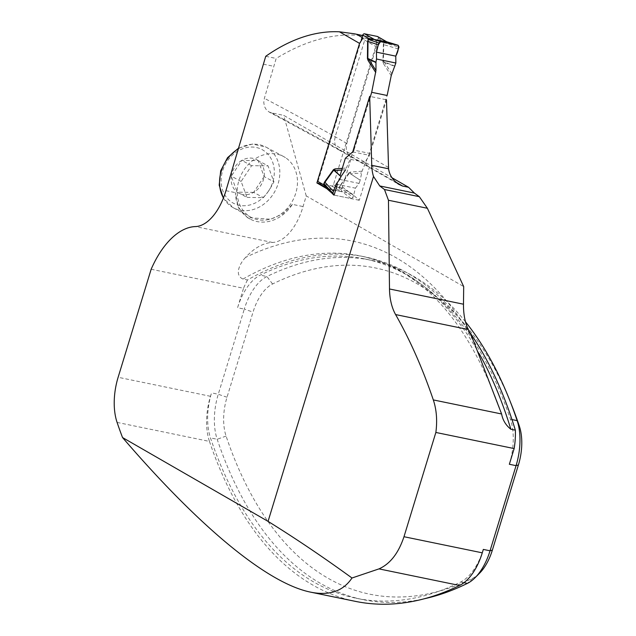 <?xml version="1.0" encoding="UTF-8"?>
<svg xmlns="http://www.w3.org/2000/svg" width="636" height="636" viewBox="0 0 636 636"><rect width="100%" height="100%" fill="white"/><g stroke="black" fill="none" stroke-linecap="round" stroke-linejoin="round"><path stroke-width="0.48" stroke-dasharray="3.18 2.39" d="M394.551 180.855L397.603 183.701L351.557 157.156C346.859 154.317 345.276 149.754 346.819 143.458L376.353 46.849L376.433 40.752L362.051 37.445M271.532 112.858A2282.524 335.395 17 0 1 342.081 151.177L339.378 150.16L337 148.164L335.164 144.889L334.528 140.93L335.172 136.748L364.706 40.14L360.994 35.6C334.107 32.73 305.837 40.346 276.175 58.448L264.369 98.302L263.773 102.499L264.457 106.474L266.349 109.782L269.068 111.976L271.532 112.858L283.696 115.362L392.03 177.762M360.994 35.6L369.977 37.039L376.433 40.752M369.977 37.039L362.631 35.529M263.328 64.164L273.774 66.311M265.729 56.302L276.175 58.448M117.088 422.407L209.459 441.416A48.63 25.917 101.6 0 1 210.5 396.3L211.55 392.873A48.63 25.917 -78.4 0 0 210.468 437.894A486.333 259.154 -78.4 0 0 356.152 598.23A486.333 259.154 -78.4 0 0 460.671 582.012A48.63 25.917 -78.4 0 0 483.32 549.417M151.153 269.259L243.524 288.275L237.578 307.737L244.296 309.12L218.267 394.256A48.63 25.917 -78.4 0 0 217.186 439.277A486.333 259.154 -78.4 0 0 362.87 599.613A486.333 259.154 -78.4 0 0 424.077 598.818M472.524 338.416A501.327 267.144 -78.4 0 0 245.536 257.445A81.058 43.192 101.6 0 1 272.518 242.459A49.441 26.346 -78.4 0 0 303.07 206.565L306.226 195.888L463.692 286.582M245.536 257.445C240.344 262.74 233.69 274.951 242.992 279.053L247.491 279.983A488.361 260.235 101.6 0 1 365.151 256.936A488.361 260.235 101.6 0 1 469.503 331.984M247.491 279.983A81.058 43.192 -78.4 0 0 243.524 288.275M509.349 464.272A48.63 25.917 -78.4 0 0 510.43 419.259A486.333 259.154 -78.4 0 0 364.746 258.924A486.333 259.154 -78.4 0 0 260.227 275.142A48.63 25.917 -78.4 0 0 237.578 307.737M306.226 195.888L283.696 115.362M386.481 99.812L369.5 155.335L364.786 162.299L369.349 167.403L359.292 200.284L351.97 193.813L342.089 188.121L351.557 157.156L339.378 150.16M330.72 192.112L334.099 195.101L351.255 198.631L353.067 197.375L355.413 188.153L337.358 184.432L340.125 175.409M209.459 441.416A488.361 260.235 -78.4 0 0 355.397 601.362M397.603 183.701L398.223 184.027M479.504 573.275A41.944 22.355 101.6 0 1 472.842 578.203A479.647 255.593 101.6 0 1 226.082 436.073A41.944 22.355 101.6 0 1 227.012 397.246L253.041 312.101A41.944 22.355 101.6 0 1 272.574 283.99A479.647 255.593 101.6 0 1 511.718 405.299M465.488 321.808A486.333 259.154 -78.4 0 0 371.464 260.299A486.333 259.154 -78.4 0 0 266.945 276.525A48.63 25.917 -78.4 0 0 244.296 309.12L253.041 312.101M385.853 99.685L370.398 96.505M292.393 204.371L282.837 213.863L270.594 219.245L247.364 217.528L238.468 207.821L235.415 192.644A36.475 30.488 118.2 0 0 250.107 219.054A36.475 30.488 118.2 0 0 292.393 204.371L303.07 206.565M286.375 158.277A34.447 28.795 -61.8 0 1 291.749 202.208A34.447 28.795 -61.8 0 1 251.061 217.266A34.447 28.795 -61.8 0 1 241.958 173.302A34.447 28.795 -61.8 0 1 283.6 156.543A34.447 28.795 -61.8 0 1 286.375 158.277M334.099 195.101L359.292 200.284M345.348 158.3L364.786 162.299M318.731 183.319L342.089 188.121M327.612 188.805L351.97 193.813M352.71 151.877L369.5 155.335M247.03 197.43L263.431 197.629L269.33 190.092L273.933 181.848L268.026 165.869L258.216 160.614L241.815 160.407L231.313 176.188L237.22 192.175L247.03 197.43L241.124 181.443L251.618 165.67L268.026 165.869M241.124 181.443L231.313 176.188A18.985 15.868 118.2 0 0 237.22 192.175A18.985 15.868 118.2 0 0 253.629 192.374L263.431 197.629M251.618 165.67L241.815 160.407A18.985 15.868 118.2 0 0 231.313 176.188M264.123 176.593L253.629 192.374A18.985 15.868 118.2 0 0 264.123 176.593A18.985 15.868 118.2 0 0 258.216 160.614L264.123 176.593L273.933 181.848M253.629 192.374L237.22 192.175M258.216 160.614A18.985 15.868 118.2 0 0 241.815 160.407M361.304 39.885L318 181.522A1.622 1.351 119.9 0 0 318.875 183.335L331.642 185.958A1.622 1.351 119.9 0 0 333.455 184.702L378.221 38.255A1.622 1.351 119.9 0 0 377.689 36.578M341.763 170.043L345.618 169.756L353.998 150.16L369.452 153.34L387.133 95.487M369.755 98.636L353.998 150.16M387.006 41.96L383.969 41.571L383.421 42.413L382.896 61.819L383.619 63.831L384.581 62.447L394.996 66.462M369.452 153.34L362.011 171.195L360.215 180.234L350.523 173.851L361.479 173.016M362.011 171.195L350.531 172.07L348.973 172.769L360.215 180.234M348.973 172.769L339.25 186.881L339.203 188.01L341.373 191.563L327.683 188.471M327.62 188.439L326.785 187.914M395.099 66.152L383.373 61.636L383.802 42.62L388.04 42.318M391.824 73.768L384.581 62.447L382.896 61.819M398.382 48.956L383.54 44.592A6.487 1.892 0.6 0 0 383.063 44.766M353.584 195.491L340.475 185.45L349.22 173.342L350.523 173.851L350.531 172.07M355.413 188.153L359.054 183.406L360.127 180.529M359.054 183.406L339.688 179.424M351.255 198.631L342.335 191.802L339.632 187.087L340.475 185.45A6.487 3.538 35.8 0 1 340.228 184.885M326.34 187.445L333.741 195.029M378.221 38.255L383.969 41.571A6.487 4.412 47.4 0 0 384.224 42.54M383.421 42.413A6.487 0.954 17 0 0 383.802 42.62L399.01 47.096M339.25 186.881A6.487 0.954 17 0 0 339.632 187.087L353.067 197.375M333.455 184.702L339.203 188.01A6.487 3.029 -7.8 0 1 339.894 187.525M341.301 191.452A6.487 6.161 60 0 1 342.335 191.802L327.93 188.836A6.487 1.296 113.9 0 1 328.208 188.757M346.819 143.458L335.172 136.748A2269.55 333.487 17 0 0 264.369 98.302M364.706 40.14L376.353 46.849M210.5 396.3L118.129 377.283M227.012 397.246L218.267 394.256L211.55 392.873M342.081 151.177L395.894 182.174M242.992 279.053A488.361 260.235 101.6 0 1 360.652 256.006A488.361 260.235 101.6 0 1 479.123 353.56M388.501 167.467L368.681 156.051M226.082 436.073L217.186 439.277L210.468 437.894M472.842 578.203L467.388 583.395M272.574 283.99L266.945 276.525L260.227 275.142M460.671 582.012L463.978 582.687M510.43 419.259L511.996 419.577M272.518 242.459L195.395 226.583M225.947 190.689L235.415 192.644M268.336 191.349A30.393 25.4 -61.8 0 1 222.854 190.784A30.393 25.4 -61.8 0 1 251.959 147.035A30.393 25.4 -61.8 0 1 268.336 191.349M223.451 197.963A34.447 28.795 118.2 0 0 233.412 207.805A34.447 28.795 118.2 0 0 273.051 194.401A34.447 28.795 118.2 0 0 268.726 148.816A34.447 28.795 118.2 0 0 265.951 147.083A34.447 28.795 118.2 0 0 238.317 148.832M342.279 168.341L346.564 168.015M383.619 63.831L391.212 75.692M331.642 185.958L341.373 191.563A6.487 3.458 101.6 0 1 341.739 191.826M328.971 189.202A6.487 3.458 101.6 0 0 328.605 188.94L318.875 183.335M365.151 256.936L360.652 256.006C421.119 269.068 467.571 320.186 500.015 409.369M339.489 150.223L269.115 112M399.193 184.647L397.5 183.637M356.152 598.23L362.87 599.613M364.746 258.924L371.464 260.299M250.107 219.054L247.34 217.568M362.639 35.505L368.308 36.673M283.6 156.543L265.951 147.083L252.484 144.062L238.508 148.172M251.061 217.266L233.412 207.805L223.371 198.162M327.651 188.455L326.856 187.994M326.411 187.517L327.524 188.375"/><path stroke-width="0.95" d="M362.631 35.529L354.236 33.772L339.433 31.8A308.007 164.128 -78.4 0 0 265.729 56.302L225.947 190.689A49.441 26.346 101.6 0 1 195.395 226.583A81.058 43.192 -78.4 0 0 151.153 269.259L118.129 377.283A48.63 25.917 101.6 0 0 117.088 422.407A488.361 260.235 101.6 0 0 122.533 437.544L268.058 521.369C295.04 538.088 323.016 556.969 351.994 578.005C343.122 591.21 329.329 595.924 310.614 592.148C267.843 583.474 200.125 527.816 122.533 437.544M362.051 37.445L356.542 34.272M362.997 37.993L359.563 43.391L316.895 182.937L326.777 188.63L330.72 192.112M469.503 331.984A488.361 260.235 101.6 0 1 515.359 430.167A52.685 28.071 101.6 0 1 514.15 448.571L435.859 432.456C437.417 420.571 436.574 409.727 433.315 399.917C422.59 368.387 410.021 339.934 395.592 314.566C391.728 307.625 389.693 299.095 389.494 288.975L388.461 200.253L384.478 189.512L419.331 196.683L414.386 193.074L408.55 187.278L402.524 186.038A2282.524 335.395 17 0 0 400.354 184.742L398.223 184.027M408.55 187.278L392.03 177.762M433.315 399.917L501.605 413.98L472.524 338.416A490.388 261.317 -78.4 0 0 468.319 329.535A49.441 26.346 101.6 0 1 463.485 304.207L463.692 286.582L427.384 208.266L388.461 200.253M515.359 430.167L510.851 429.236C505.851 425.277 502.766 420.189 501.605 413.98M424.077 598.818A486.333 259.154 -78.4 0 0 467.388 583.395A48.63 25.917 -78.4 0 0 475.108 577.671A48.63 25.917 -78.4 0 0 490.038 550.8L516.066 465.655L509.349 464.272L514.15 448.571M419.331 196.683L427.384 208.266M435.859 432.456L403.987 536.72L482.279 552.835L483.32 549.417L490.038 550.8L492.375 550.092A41.944 22.355 101.6 0 1 479.504 573.275L475.108 577.671M340.125 175.409L345.348 158.3L352.71 151.877L369.683 96.362L371.75 165.32L388.588 168.786L386.481 99.812L385.853 99.685M310.614 592.148L355.397 601.362A488.361 260.235 -78.4 0 0 459.55 585.47L378.984 568.886L351.994 578.005M378.984 568.886C390.194 563.87 398.526 553.145 403.987 536.72M384.478 189.512L379.748 185.943L373.507 176.466L268.058 521.369M371.75 165.32A33.231 17.713 -78.4 0 0 373.507 176.466M333.487 191.357L332.867 193.217L334.099 195.101L337.358 184.432L336.102 184.178L333.487 191.357L324.948 182.254L324.114 183.891L326.26 187.358M388.588 168.786C389.2 173.397 391.188 177.42 394.551 180.855L398.327 184.098L402.524 186.038M482.279 552.835A48.63 25.917 101.6 0 1 459.55 585.47M518.412 464.956L516.066 465.655A48.63 25.917 -78.4 0 0 517.148 420.642A486.333 259.154 -78.4 0 0 509.42 399.519L511.718 405.299A479.647 255.593 101.6 0 1 519.342 426.128A41.944 22.355 101.6 0 1 518.412 464.956L492.375 550.092M509.42 399.519A486.333 259.154 -78.4 0 0 465.488 321.808M370.398 96.505L369.683 96.362M316.895 182.937L318.731 183.319M326.777 188.63L327.612 188.805M361.304 39.885L362.774 35.075A1.622 1.351 119.9 0 1 364.587 33.819L377.347 36.443A1.622 1.351 119.9 0 1 377.689 36.578L386.807 41.825M333.518 169.589L335.077 168.89L334.663 170.583L340.991 176.585L333.693 170.138L324.948 182.254A6.487 3.538 -144.2 0 0 324.773 181.697L333.518 169.589L334.663 170.583L341.763 170.043M375.757 72.512L368.172 60.651L367.441 58.639L368.721 59.188L375.963 70.501L371.686 92.307L369.755 98.636M371.686 92.307L387.133 95.487L391.212 75.692L395.862 63.012L376.496 59.021L376.456 52.16L378.293 44.822L368.013 41.388L367.839 58.44L375.956 62.209L376.496 59.021M326.785 187.914L323.748 184.83A6.487 3.029 172.2 0 0 324.281 184.305M367.441 58.639L367.608 41.586L368.522 38.391L386.752 41.801M375.963 70.501L375.956 62.209M375.932 62.535L368.721 59.188L368.172 60.651M387.006 41.96A6.487 6.328 -88.1 0 0 388.04 42.318L398.136 45.283L399.01 47.096L395.775 56.135L395.862 63.012M340.991 176.585L339.688 179.424L336.102 184.178M345.618 169.756L341.15 176.315M378.293 44.822L378.81 42.938L380.622 41.682L373.634 39.352L368.284 39.424L368.013 41.388A6.487 1.892 -179.4 0 1 367.608 41.586M380.622 41.682L398.231 45.307L386.696 41.761M326.324 187.429L333.741 195.029M367.966 39.233A6.487 0.954 -163 0 1 368.284 39.424L378.81 42.938M362.774 35.075L368.522 38.391A6.487 4.412 -132.6 0 1 368.61 39.329M373.912 39.265A6.487 1.463 -76.2 0 1 373.634 39.352L388.04 42.318M318 181.522L323.748 184.83L323.804 183.701A6.487 0.954 -163 0 1 324.114 183.891L332.867 193.217M395.775 56.135L376.456 52.16C376.87 47.716 378.253 44.226 380.622 41.682L398.136 45.283C398.756 48.447 397.977 52.065 395.775 56.135L376.456 52.16M339.433 31.8L359.563 43.391M395.894 182.174L400.354 184.742M479.123 353.56A488.361 260.235 101.6 0 1 510.851 429.236M519.342 426.128L517.148 420.642L511.996 419.577M463.978 582.687L467.388 583.395M379.748 185.943L414.386 193.074M395.592 314.566L468.319 329.535M389.494 288.975L463.485 304.207M238.317 148.832A34.447 28.795 118.2 0 0 223.451 197.963M323.804 183.701L324.773 181.697M335.077 168.89L342.279 168.341M387.475 42.222A6.487 3.458 -78.4 0 1 387.078 42.056L377.347 36.443M364.587 33.819L374.318 39.424A6.487 3.458 -78.4 0 0 374.707 39.599M354.236 33.772L362.639 35.505M238.508 148.172L227.553 157.664L220.692 170.798L219.189 185.171L223.371 198.162M326.856 187.994L318.533 183.2"/></g></svg>
